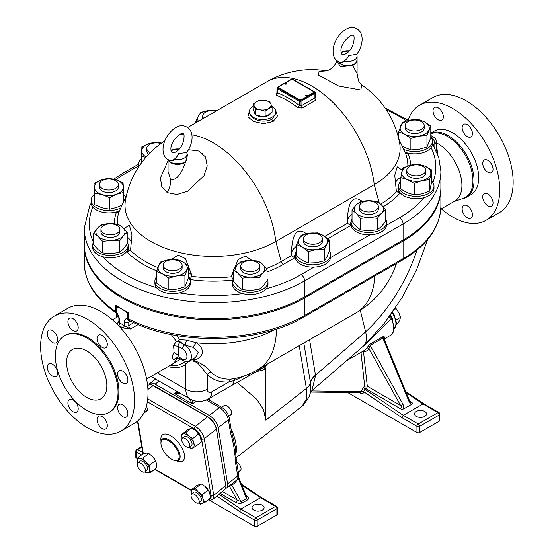 <?xml version="1.0" encoding="UTF-8"?>
<svg xmlns="http://www.w3.org/2000/svg" width="554" height="554" viewBox="0 0 554 554"><rect width="100%" height="100%" fill="white"/><g stroke="black" fill="none" stroke-linecap="round" stroke-linejoin="round"><path stroke-width="0.83" d="M119.11 379.199A7.278 4.203 60 0 1 119.11 370.792A7.278 4.203 60 0 1 126.388 374.996A7.278 4.203 60 0 1 126.388 383.396A7.278 4.203 60 0 1 119.11 379.199M117.6 407.737A7.278 4.203 60 0 1 119.11 404.406A7.278 4.203 60 0 1 126.388 408.61A7.278 4.203 60 0 1 126.388 417.017A7.278 4.203 60 0 1 120.779 415.064A7.278 4.203 60 0 1 117.6 407.737M98.522 416.296L98.522 416.296A7.278 4.203 60 0 1 105.8 420.493A7.278 4.203 60 0 1 105.8 428.9A7.278 4.203 60 0 1 98.522 424.696A7.278 4.203 60 0 1 98.522 416.296M73.052 399.849A7.278 4.203 60 0 1 77.809 406.262A7.278 4.203 60 0 1 76.687 412.093A7.278 4.203 60 0 1 69.416 407.889A7.278 4.203 60 0 1 69.416 399.489A7.278 4.203 60 0 1 73.052 399.849M56.106 368.036A7.278 4.203 60 0 1 56.106 376.436A7.278 4.203 60 0 1 48.828 372.24A7.278 4.203 60 0 1 48.828 363.833A7.278 4.203 60 0 1 56.106 368.036M57.616 339.491A7.278 4.203 60 0 1 56.106 342.822A7.278 4.203 60 0 1 48.828 338.626A7.278 4.203 60 0 1 48.828 330.219A7.278 4.203 60 0 1 54.437 332.171A7.278 4.203 60 0 1 57.616 339.491M76.687 330.939L76.687 330.939A7.278 4.203 60 0 1 69.416 326.735A7.278 4.203 60 0 1 69.416 318.335A7.278 4.203 60 0 1 76.687 322.539A7.278 4.203 60 0 1 76.687 330.939M102.165 347.386A7.278 4.203 60 0 1 97.407 340.973A7.278 4.203 60 0 1 98.522 335.142A7.278 4.203 60 0 1 105.8 339.346A7.278 4.203 60 0 1 105.8 347.746A7.278 4.203 60 0 1 102.165 347.386M54.382 316.071L67.81 308.322A66.445 38.364 60 0 1 134.255 346.686A66.445 38.364 60 0 1 134.255 423.408L120.827 431.157A66.445 38.364 60 0 1 87.608 427.868A66.445 38.364 60 0 1 44.202 369.317A66.445 38.364 60 0 1 54.382 316.071A66.445 38.364 60 0 1 120.827 354.435A66.445 38.364 60 0 1 120.827 431.157M64.562 335.772L65.462 335.253A44.299 25.574 60 0 1 109.754 360.827A44.299 25.574 60 0 1 109.754 411.982L108.861 412.495A44.299 25.574 -120 0 0 108.861 361.346A44.299 25.574 -120 0 0 64.562 335.772A44.299 25.574 -120 0 0 57.775 371.263A44.299 25.574 -120 0 0 86.715 410.299A44.299 25.574 -120 0 0 108.861 412.495M484.244 168.388A7.278 4.203 60 0 1 484.244 159.988A7.278 4.203 60 0 1 491.523 164.185A7.278 4.203 60 0 1 491.523 172.592A7.278 4.203 60 0 1 484.244 168.388M482.735 196.933A7.278 4.203 60 0 1 484.244 193.602A7.278 4.203 60 0 1 491.523 197.799A7.278 4.203 60 0 1 491.523 206.206A7.278 4.203 60 0 1 485.913 204.253A7.278 4.203 60 0 1 482.735 196.933M463.656 205.486L463.656 205.486A7.278 4.203 60 0 1 470.935 209.689A7.278 4.203 60 0 1 470.935 218.089A7.278 4.203 60 0 1 463.656 213.886A7.278 4.203 60 0 1 463.656 205.486M413.644 119.629A7.278 4.203 60 0 1 413.963 119.408A7.278 4.203 60 0 1 417.037 119.477M441.829 120.128L441.829 120.128A7.278 4.203 60 0 1 434.551 115.931A7.278 4.203 60 0 1 434.551 107.524A7.278 4.203 60 0 1 441.829 111.728A7.278 4.203 60 0 1 441.829 120.128M467.299 136.575A7.278 4.203 60 0 1 462.542 130.162A7.278 4.203 60 0 1 463.656 124.331A7.278 4.203 60 0 1 470.935 128.535A7.278 4.203 60 0 1 470.935 136.935A7.278 4.203 60 0 1 467.299 136.575M408.125 120.038A66.445 38.364 60 0 1 419.516 105.267A66.445 38.364 60 0 1 485.969 143.625A66.445 38.364 60 0 1 485.962 220.353A66.445 38.364 60 0 1 452.743 217.057A66.445 38.364 60 0 1 441.351 208.865M430.797 133.099L434.391 131.021A36.703 21.191 60 0 1 471.094 152.212A36.703 21.191 60 0 1 471.094 194.593L466.433 197.286A36.703 21.191 -120 0 0 474.037 180.479A36.703 21.191 -120 0 0 458.684 144.269A36.703 21.191 -120 0 0 430.797 133.168M461.87 198.844A36.703 21.191 -120 0 0 466.433 197.286M419.516 105.267L432.944 97.511A66.445 38.364 60 0 1 499.389 135.875A66.445 38.364 60 0 1 499.389 212.604L485.962 220.353M340.613 62.574L344.505 61.238L342.891 62.526L341.624 62.747C335.987 61.473 333.127 57.658 333.051 51.314C333.093 38.364 345.862 25.532 353.819 27.7C365.779 30.671 363.154 46.418 356.367 54.694M343.882 61.342L344.173 61.169C346.264 59.597 347.732 57.72 348.577 55.545L356.561 54.278A9.494 5.478 180 0 1 357.081 56.058A9.494 5.478 180 0 1 344.505 61.238M347.656 52.512L344.463 54.562L342.081 54.742L340.959 51.314C340.163 42.893 352.067 32.956 353.092 35.671C354.885 33.891 355.017 46.924 347.635 52.533M357.067 60.455A9.494 5.478 180 0 1 357.081 60.705A9.494 5.478 180 0 1 352.545 65.379L340.544 66.812L336.853 61.383L337.081 60.885M279.237 88.287L279.237 88.031A1.897 1.094 180 0 1 278.683 87.255A1.897 1.094 180 0 1 279.237 86.479L290.649 79.887A1.897 1.094 180 0 1 293.329 79.887L313.017 91.258A1.897 1.094 180 0 1 313.578 92.033A1.897 1.094 180 0 1 313.017 92.809L301.611 99.651A1.897 1.094 180 0 1 298.925 99.651L279.237 88.287A1.897 1.094 180 0 1 278.683 87.511A1.897 1.094 180 0 1 278.697 87.38M313.564 92.158A1.897 1.094 180 0 1 313.578 92.289A1.897 1.094 180 0 1 313.017 93.065M301.611 99.651L313.017 92.809M301.611 99.395A1.897 1.094 180 0 1 298.925 99.395L298.925 99.651M286.626 83.827A0.824 0.478 0 0 0 285.255 83.619A0.824 0.478 0 0 0 285.047 83.827M285.255 83.363A0.824 0.478 180 0 1 286.148 83.259A0.824 0.478 180 0 1 286.66 83.702A0.824 0.478 180 0 1 285.836 84.173A0.824 0.478 180 0 1 285.012 83.702A0.824 0.478 180 0 1 285.255 83.363M307.214 95.71A0.824 0.478 0 0 0 305.836 95.51A0.824 0.478 0 0 0 305.628 95.71M305.836 95.246A0.824 0.478 180 0 1 306.736 95.143A0.824 0.478 180 0 1 307.241 95.586A0.824 0.478 180 0 1 306.417 96.057A0.824 0.478 180 0 1 305.6 95.586A0.824 0.478 180 0 1 305.836 95.246M279.237 88.031L298.925 99.395M305.974 95.987L306.777 95.634L306.861 95.987M285.393 84.104L286.196 83.751L286.279 84.104M269.542 101.735L270.823 103.868A8.545 4.931 0 0 0 264.777 100.378L269.542 101.735M256.53 101.652L260.013 100.267L264.777 100.378A8.545 4.931 0 0 0 256.53 101.652A8.545 4.931 0 0 0 254.314 106.416L253.039 104.29L256.53 101.652M272.097 107.241L268.607 108.632A8.545 4.931 0 0 0 270.823 103.868L272.097 107.241L272.097 112.192L268.607 114.83L265.124 116.222L260.359 116.105L255.595 114.747L253.039 109.249L253.039 104.29M260.359 109.907L255.595 109.796L254.314 106.416A8.545 4.931 0 0 0 260.359 109.907A8.545 4.931 0 0 0 268.607 108.632L265.124 111.264L260.359 109.907M255.595 109.796L255.595 114.747M265.124 111.264L265.124 116.222M270.684 113.404A8.545 4.931 180 0 1 263.919 116.728A8.545 4.931 180 0 1 255.692 114.789M255.498 114.63A8.545 4.931 180 0 1 254.03 111.963M271.792 106.34A13.289 7.673 180 0 1 275.857 111.86A13.289 7.673 180 0 1 267.651 118.951A13.289 7.673 180 0 1 253.171 117.282A13.289 7.673 180 0 1 249.279 111.86A13.289 7.673 180 0 1 253.039 106.513M91.168 203.166L89.686 205.922L84.25 228.116L84.25 244.134A129.096 74.534 0 0 0 163.942 312.989A129.096 74.534 0 0 0 304.631 296.833L403.077 240A129.096 74.534 0 0 0 440.887 187.3L440.887 171.283A129.096 74.534 0 0 1 403.077 223.982A5.062 2.922 -120 0 0 399.496 217.784L386.526 225.27A17.721 10.228 0 0 1 378.77 233.102A17.721 10.228 0 0 1 369.954 234.841A17.721 10.228 180 0 1 351.125 224.626L351.125 222.306A17.721 10.228 180 0 1 352.032 219.065M187.003 153.728L187.751 154.351L185.645 161.74C181.698 173.776 176.768 179.856 170.84 179.967L168.056 171.595L168.056 159.746M168.056 160.729L160.39 177.993L161.782 186.497L167.225 192.626L176.955 194.496L187.584 191.241L203.99 175.694L207.224 165.971L205.548 157.011L198.72 151.007L188.436 149.705M357.081 60.705L357.081 73.419L352.545 65.379M128.126 244.695A18.351 10.595 180 0 1 127.039 252.001L130.342 250.207L130.654 249.141L131.942 234.972M130.176 250.484L130.342 250.207A96.05 55.455 180 0 0 157.842 267.561M189.683 279.493L191.802 276.342L191.816 275.2A21.516 12.423 0 0 0 188.692 272.554M233.532 279.95L231.53 276.758A96.05 55.455 180 0 1 191.802 276.342M233.463 273.96A21.516 12.423 0 0 0 231.53 275.608L231.53 276.758M294.631 257.894L291.598 255.546L281.266 261.516A3.165 1.828 -120 0 0 283.364 264.403L294.631 257.894A18.351 10.595 180 0 1 295.206 254.12M291.598 255.546L291.39 254.334M327.85 238.719L350.571 225.603L347.531 223.255L324.755 236.406M347.531 223.255L347.323 222.043M383.188 206.753A99.014 57.166 0 0 0 399.891 193.235L396.595 191.511A96.05 55.455 180 0 1 380.66 204.121M396.803 191.85L396.269 190.451L394.76 175.313L397.211 166.837L402.218 170.161M410.743 165.134A99.014 57.166 0 0 0 407.938 153.486L406.276 153.749L405.396 153.029A96.05 55.455 180 0 1 407.841 165.965M398.721 138.784L405.396 153.029M119.214 211.42A18.351 10.595 180 0 1 116.409 212.327L118.147 212.542L119.027 211.808L126.409 195.617M231.53 275.608L238.165 259.501L245.387 256.114L251.897 260.373M171.574 259.39L178.118 255.062L185.382 258.573L191.816 275.2M291.39 254.424L291.39 254.099C291.972 233.573 296.979 226.801 306.417 233.767M164.808 140.848A89.229 89.229 0 0 0 125.467 200.271A88.328 50.996 0 0 0 175.459 251.488A88.328 50.996 0 0 0 275.809 241.482L374.248 184.641A88.328 50.996 0 0 0 399.669 143.431A89.229 89.229 0 0 0 361.443 84.748M123.902 228.567L129.401 225.27L131.942 234.806M347.323 222.133L347.323 221.801C347.884 201.504 352.801 194.648 362.087 201.247M185.645 161.74A9.494 5.478 180 0 1 175.777 164.261A9.494 5.478 180 0 1 168.201 159.829M326.071 70.898L319.042 71.494L318.557 75.178L338.632 86.008L360.917 90.004L361.506 84.804M315.108 97.137L314.921 97.94L301.051 105.946L299.257 105.454A91.126 52.609 -120 0 0 277.332 92.795L277.332 92.255M275.857 111.86L275.857 113.411L271.966 119.359C265.698 121.984 259.438 121.638 253.171 118.321L249.279 113.286M249.3 111.458L247.901 116.79L253.566 121.527L263.559 123.674L273.08 121.534L277.485 115.931L275.359 109.782M276.958 92.76L276.266 93.155L276.217 95.226A89.229 51.515 60 0 1 297.692 107.621L302.117 108.078L315.988 100.073L316.036 97.033A1.897 0.893 -52.2 0 1 315.295 97.22M276.217 95.226A1.897 1.267 110.7 0 0 277.332 92.795L277.332 88.605A0.63 0.367 -60 0 1 277.783 87.837A0.63 0.367 180 0 1 277.783 87.317A0.63 0.367 -120 0 0 277.464 87.283L276.965 88.093A1.267 0.734 0 0 0 277.332 88.605L299.257 101.264A1.267 0.734 0 0 0 301.051 101.264L314.921 93.259A1.267 0.734 0 0 0 315.295 92.74L315.295 97.269M297.692 107.621A1.897 0.893 127.8 0 0 299.257 105.454L299.257 101.264A0.63 0.367 120 0 1 299.707 100.496L277.783 87.837M138.992 166.387A17.721 10.228 180 0 1 138.576 164.178A17.721 10.228 180 0 1 141.602 158.458M138.597 166.996A17.721 10.228 180 0 1 138.576 166.498L138.576 164.178M430.797 137.025A17.721 10.228 180 0 1 432.425 141.312A17.721 10.228 180 0 1 422.404 150.529A17.721 10.228 180 0 1 403.679 149.317M432.425 141.312L432.425 143.638A17.721 10.228 0 0 1 431.081 147.544A17.721 10.228 180 0 1 405.002 152.198M120.786 207.909A17.721 10.228 180 0 1 102.365 209.862A17.721 10.228 180 0 1 91.14 200.347A17.721 10.228 180 0 1 93.958 194.814M123.764 194.814A17.721 10.228 180 0 1 125.689 197.141M119.47 210.866A17.721 10.228 180 0 1 102.365 212.189A17.721 10.228 180 0 1 92.837 207.037A17.721 10.228 0 0 1 91.14 202.667L91.14 200.347M92.712 245.166L92.712 247.493A17.721 10.228 0 0 0 92.747 248.123A17.721 10.228 0 0 0 103.113 256.807A17.721 10.228 180 0 0 128.147 247.493L128.147 245.166A17.721 10.228 180 0 1 110.98 255.394A17.721 10.228 180 0 1 92.747 245.796A17.721 10.228 180 0 1 92.712 245.166A17.721 10.228 180 0 1 93.64 241.89M127.212 241.89A17.721 10.228 180 0 1 128.147 245.166M295.192 254.598L295.192 256.924A17.721 10.228 180 0 0 314.021 267.132A17.721 10.228 0 0 0 314.901 267.083A17.721 10.228 0 0 0 330.593 257.562A17.721 10.228 180 0 0 330.627 256.924L330.627 254.598A17.721 10.228 180 0 1 314.901 264.764A17.721 10.228 180 0 1 295.192 254.598A17.721 10.228 180 0 1 296.605 250.595M329.214 250.595A17.721 10.228 180 0 1 330.627 254.598M385.646 219.065A17.721 10.228 180 0 1 386.56 222.306A17.721 10.228 180 0 1 378.77 230.776A17.721 10.228 180 0 1 360.536 231.337A17.721 10.228 180 0 1 351.125 222.306M386.56 222.306L386.56 224.626A17.721 10.228 180 0 1 386.526 225.27M188.692 276.758A17.721 10.228 180 0 1 190.347 281.079A17.721 10.228 180 0 1 172.626 291.307A17.721 10.228 180 0 1 154.905 281.079A17.721 10.228 180 0 1 155.016 279.936A17.721 10.228 180 0 1 156.56 276.758M190.347 281.079L190.347 283.399A17.721 10.228 180 0 1 179.392 292.858A17.721 10.228 -0 0 1 156.491 287.623A17.721 10.228 180 0 1 154.905 283.399L154.905 281.079M398.555 186.137L398.555 188.457A17.721 10.228 180 0 0 423.99 197.667A17.721 10.228 0 0 0 428.658 195.777A17.721 10.228 0 0 0 433.99 188.457L433.99 186.137A17.721 10.228 180 0 1 428.658 193.45A17.721 10.228 180 0 1 409.399 195.562A17.721 10.228 180 0 1 398.555 186.137A17.721 10.228 180 0 1 400.805 181.144M431.739 181.144A17.721 10.228 180 0 1 433.99 186.137M267.063 278.724A17.721 10.228 180 0 1 267.984 281.979L267.984 284.306A17.721 10.228 180 0 1 266.211 288.759A17.721 10.228 0 0 1 242.7 293.558A17.721 10.228 180 0 1 232.542 284.306L232.542 281.979A17.721 10.228 180 0 1 233.463 278.724M267.984 281.979A17.721 10.228 180 0 1 250.263 292.207A17.721 10.228 180 0 1 232.542 281.979M168.866 278.163L168.866 289.68L162.717 287.228L156.56 283.066L156.56 271.557L160.321 262.097L168.354 259.819L176.387 259.251L182.536 261.696L188.692 265.858L184.932 275.31L176.899 275.878L168.866 278.163L162.717 274.001L156.56 271.557M168.866 289.68L176.899 289.112L184.932 286.827L184.932 275.31M184.932 286.827L188.692 277.367L188.692 265.858M176.899 275.878A14.556 8.4 -0 0 0 186.816 269.729A14.556 8.4 -0 0 0 182.536 261.696A14.556 8.4 -0 0 0 168.354 259.819A14.556 8.4 -0 0 0 158.437 265.968A14.556 8.4 -0 0 0 162.717 274.001A14.556 8.4 -0 0 0 176.899 275.878M182.121 265.262L182.121 267.852A9.494 5.478 180 0 1 172.626 273.33A9.494 5.478 180 0 1 163.132 267.852L163.132 265.262A9.494 5.478 0 0 0 172.626 270.747A9.494 5.478 0 0 0 182.121 265.262A9.494 5.478 0 0 0 179.337 261.391A9.494 5.478 0 0 0 168.991 260.2A9.494 5.478 0 0 0 163.132 265.262M352.032 209.987L352.032 221.496L356.277 226.544L360.516 229.875L368.916 230.706L377.322 229.82L377.322 218.311L368.916 217.48L360.516 218.359L356.277 213.318L352.032 209.987L356.201 204.911L360.363 201.552L368.763 200.673L377.17 201.504L381.408 204.835L385.646 209.883L381.484 213.242L377.322 218.311M360.516 229.875L360.516 218.359M377.322 229.82L381.484 226.468L385.646 221.392L385.646 209.883M381.408 204.835A14.556 8.4 0 0 0 368.763 200.673A14.556 8.4 0 0 0 356.201 204.911A14.556 8.4 0 0 0 356.277 213.318A14.556 8.4 0 0 0 368.916 217.48A14.556 8.4 0 0 0 381.484 213.242A14.556 8.4 0 0 0 381.408 204.835M378.334 206.49L378.334 209.073A9.494 5.478 180 0 1 368.839 214.557A9.494 5.478 180 0 1 359.352 209.073L359.352 206.49A9.494 5.478 0 0 0 368.839 211.974A9.494 5.478 0 0 0 378.334 206.49A9.494 5.478 0 0 0 375.557 202.619A9.494 5.478 0 0 0 365.211 201.427A9.494 5.478 0 0 0 359.352 206.49M402.038 145.792L404.745 147.44L410.874 149.905L418.921 149.358L426.961 147.094L426.961 135.585L418.921 136.132L410.874 138.389L404.745 134.213L398.617 131.748L402.453 122.302L410.493 120.038L418.54 119.498L424.669 121.956L430.797 126.132L426.961 135.585M410.874 149.905L410.874 138.389M426.961 147.094L430.797 137.648L430.797 126.132M398.617 138.334L398.617 131.748M424.669 121.956A14.556 8.4 0 0 0 410.493 120.038A14.556 8.4 0 0 0 400.535 126.167A14.556 8.4 0 0 0 404.745 134.213A14.556 8.4 0 0 0 418.921 136.132A14.556 8.4 0 0 0 428.879 130.003A14.556 8.4 0 0 0 424.669 121.956M424.198 125.502L424.198 128.085A9.494 5.478 180 0 1 411.262 133.189A9.494 5.478 180 0 1 405.216 128.085L405.216 125.502A9.494 5.478 0 0 0 411.262 130.606A9.494 5.478 0 0 0 424.198 125.502A9.494 5.478 0 0 0 414.711 120.024A9.494 5.478 0 0 0 405.216 125.502M197.099 122.06L195.804 121.575L195.804 122.815M195.804 121.575L198.367 116.098L200.922 112.33L209.135 110.447L217.459 110.308M216.815 110.682A14.556 8.4 0 0 0 209.135 110.447A14.556 8.4 0 0 0 198.367 116.098A14.556 8.4 0 0 0 198.415 121.305M202.736 118.805A9.494 5.478 180 0 1 202.736 118.653L202.736 116.07A9.494 5.478 0 0 0 203.574 118.327M308.28 251.551L308.28 263.067L302.442 260.435L296.605 256.087L296.605 244.577L298.918 239.051L301.231 235.249L309.388 233.213L317.539 232.902L323.377 235.533L329.214 239.875L326.902 243.684L324.582 249.203L316.431 249.522L308.28 251.551L302.442 247.209L296.605 244.577M308.28 263.067L316.431 262.748L324.582 260.719L324.582 249.203M324.582 260.719L326.902 256.911L329.214 251.391L329.214 239.875M316.431 249.522A14.556 8.4 0 0 0 326.902 243.684A14.556 8.4 0 0 0 323.377 235.533A14.556 8.4 0 0 0 309.388 233.213A14.556 8.4 0 0 0 298.918 239.051A14.556 8.4 0 0 0 302.442 247.209A14.556 8.4 0 0 0 316.431 249.522M322.4 238.788L322.4 241.371A9.494 5.478 180 0 1 312.906 246.849A9.494 5.478 180 0 1 303.419 241.371L303.419 238.788A9.494 5.478 0 0 0 312.906 244.266A9.494 5.478 0 0 0 322.4 238.788A9.494 5.478 0 0 0 319.623 234.91A9.494 5.478 0 0 0 309.277 233.719A9.494 5.478 0 0 0 303.419 238.788M127.212 232.327L123.369 235.782A14.556 8.4 0 0 0 122.663 227.389A14.556 8.4 0 0 0 109.72 223.546L118.113 224.169L122.663 227.389L127.212 232.327L127.212 243.836L123.369 249.009L119.525 252.465L119.525 240.955L111.132 240.332L102.739 241.426L98.19 236.489L93.64 233.269L97.483 228.096L101.327 224.64L109.72 223.546A14.556 8.4 0 0 0 97.483 228.096A14.556 8.4 0 0 0 98.19 236.489A14.556 8.4 0 0 0 111.132 240.332A14.556 8.4 0 0 0 123.369 235.782L119.525 240.955M93.64 233.269L93.64 244.778L98.19 249.716L102.739 252.936L111.132 253.559L119.525 252.465M102.739 241.426L102.739 252.936M119.92 229.356L119.92 231.939A9.494 5.478 180 0 1 110.426 237.417A9.494 5.478 180 0 1 100.939 231.939L100.939 229.356A9.494 5.478 0 0 0 110.426 234.834A9.494 5.478 0 0 0 119.92 229.356A9.494 5.478 0 0 0 117.143 225.478A9.494 5.478 0 0 0 106.797 224.294A9.494 5.478 0 0 0 100.939 229.356M258.24 261.072L262.651 264.341L267.063 269.327L263.074 272.741L259.085 277.873L250.685 277.152L242.285 278.15L237.874 273.164L233.463 269.888L237.451 264.764L241.44 261.349L249.84 260.352L258.24 261.072M233.463 269.888L233.463 281.404L237.874 286.39L242.285 289.666L250.685 290.379L259.085 289.382L263.074 285.968L267.063 280.843L267.063 269.327M259.085 289.382L259.085 277.873M242.285 289.666L242.285 278.15M237.451 264.764A14.556 8.4 0 0 0 237.874 273.164A14.556 8.4 0 0 0 250.685 277.152A14.556 8.4 0 0 0 263.074 272.741A14.556 8.4 0 0 0 262.651 264.341A14.556 8.4 0 0 0 249.84 260.352A14.556 8.4 0 0 0 237.451 264.764M259.757 266.169L259.757 268.752A9.494 5.478 180 0 1 250.263 274.23A9.494 5.478 180 0 1 240.768 268.752L240.768 266.169A9.494 5.478 0 0 0 250.263 271.647A9.494 5.478 0 0 0 259.757 266.169A9.494 5.478 0 0 0 256.973 262.291A9.494 5.478 0 0 0 246.627 261.107A9.494 5.478 0 0 0 240.768 266.169M400.805 177.564L400.805 189.073L407.522 192.847L414.233 194.911L414.233 183.395L407.522 179.621L400.805 177.564L402.848 167.931L410.576 165.175L418.312 164.136L425.029 166.193L431.739 169.967L429.703 179.6L421.968 180.639L414.233 183.395M414.233 194.911L421.968 193.865L429.703 191.109L429.703 179.6M429.703 191.109L431.739 181.483L431.739 169.967M430.721 173.928A14.556 8.4 0 0 0 425.029 166.193A14.556 8.4 0 0 0 410.576 165.175A14.556 8.4 0 0 0 401.823 171.885A14.556 8.4 0 0 0 407.522 179.621A14.556 8.4 0 0 0 421.968 180.639A14.556 8.4 0 0 0 430.721 173.928M425.763 170.327L425.763 172.91A9.494 5.478 180 0 1 416.276 178.388A9.494 5.478 180 0 1 406.781 172.91L406.781 170.327A9.494 5.478 0 0 0 416.276 175.805A9.494 5.478 0 0 0 425.763 170.327A9.494 5.478 0 0 0 422.986 166.449A9.494 5.478 0 0 0 412.64 165.258A9.494 5.478 0 0 0 406.781 170.327M123.764 192.46L116.679 194.205L109.588 197.667L102.137 194.572L94.686 193.187L93.958 183.492L101.05 180.029L108.134 178.277L115.585 179.662L123.036 182.765L123.764 192.46L123.764 201.303M93.958 183.492L93.958 195.001L94.686 204.696L102.137 207.798L109.588 209.183L116.679 207.431L122.136 204.904M94.686 193.187L94.686 204.696M109.588 197.667L109.588 209.183M116.679 194.205A14.556 8.4 0 0 0 123.403 186.753A14.556 8.4 0 0 0 115.585 179.662A14.556 8.4 0 0 0 101.05 180.029A14.556 8.4 0 0 0 94.318 187.481A14.556 8.4 0 0 0 102.137 194.572A14.556 8.4 0 0 0 116.679 194.205M118.355 184.53L118.355 187.113A9.494 5.478 180 0 1 108.861 192.598A9.494 5.478 180 0 1 99.367 187.113L99.367 184.53A9.494 5.478 0 0 0 108.861 190.015A9.494 5.478 0 0 0 118.355 184.53A9.494 5.478 0 0 0 115.571 180.659A9.494 5.478 0 0 0 105.232 179.468A9.494 5.478 0 0 0 99.367 184.53M145.903 157.294L141.602 156.519L141.879 146.817L149.227 143.604L156.567 142.101L161.553 143.057M141.602 156.519L141.602 162.661M161.498 143.098A14.556 8.4 0 0 0 149.227 143.604A14.556 8.4 0 0 0 141.741 150.813A14.556 8.4 0 0 0 146.173 156.99M148.687 154.227A9.494 5.478 180 0 1 146.803 150.951L146.803 148.368A9.494 5.478 0 0 0 150.273 152.599M216.129 111.077A9.494 5.478 0 0 0 202.736 116.07M160.861 143.562A9.494 5.478 0 0 0 146.803 148.368M177.619 150.681L174.427 152.731L172.045 152.911L170.923 149.49C170.126 141.062 182.031 131.132 183.055 133.839C184.849 132.067 184.981 145.1 177.592 150.702M173.845 159.51L174.136 159.344C176.227 157.765 177.696 155.889 178.54 153.714L186.525 152.447A9.494 5.478 180 0 1 187.044 154.227A9.494 5.478 180 0 1 174.462 159.413L172.855 160.702L171.588 160.923M170.577 160.743L174.462 159.413M86.715 350.883A28.476 16.44 -120 0 0 72.477 349.47A28.476 16.44 -120 0 0 72.477 382.35A28.476 16.44 -120 0 0 100.953 398.797A28.476 16.44 -120 0 0 105.315 375.979A28.476 16.44 -120 0 0 86.715 350.883M416.276 416.373A6.011 3.469 180 0 1 414.51 413.921A6.011 3.469 180 0 1 420.528 410.452A6.011 3.469 180 0 1 426.538 413.921A6.011 3.469 180 0 1 422.827 417.127A6.011 3.469 180 0 1 416.276 416.373M253.843 510.151A6.011 3.469 180 0 1 252.084 507.699A6.011 3.469 180 0 1 258.095 504.23A6.011 3.469 180 0 1 264.106 507.699A6.011 3.469 180 0 1 260.394 510.906A6.011 3.469 180 0 1 253.843 510.151M347.607 392.488L416.947 432.522A1.897 1.094 0 0 0 419.627 432.522L439.315 421.151A1.897 1.094 0 0 0 439.876 420.382L439.876 414.177A1.897 1.897 0 0 0 438.927 412.536A1.897 1.094 120 0 0 437.979 412.626A1.897 1.094 60 0 1 439.315 414.953A1.897 1.094 0 0 0 439.876 414.177M135.827 451.122A1.897 1.094 0 0 0 136.381 451.898A1.897 1.094 -60 0 1 137.724 449.571A1.897 1.094 -120 0 0 136.776 449.481A1.897 1.897 0 0 0 135.827 451.122L135.827 457.32A1.897 1.094 0 0 0 136.381 458.096L137.385 458.677M209.447 500.283L254.515 526.3A1.897 1.094 0 0 0 257.201 526.3L276.889 514.936A1.897 1.094 0 0 0 277.443 514.16L277.443 507.956A1.897 1.897 0 0 0 276.494 506.314A1.897 1.094 120 0 0 275.546 506.404A1.897 1.094 60 0 1 276.889 508.731A1.897 1.094 0 0 0 277.443 507.956M359.615 392.62L361.014 393.43C362.558 394.143 363.452 393.569 363.687 391.713L401.899 417.633L416.947 426.324A1.897 1.094 0 0 0 419.627 426.324A1.897 1.094 -120 0 0 418.284 423.997A1.897 1.094 120 0 0 416.947 426.324L416.947 432.522M219.01 494.293L240.865 509.119L260.553 497.755L275.546 506.404L255.858 517.775L240.865 509.119L239.466 511.411L254.515 520.102A1.897 1.094 0 0 0 257.201 520.102A1.897 1.094 -120 0 0 255.858 517.775A1.897 1.094 120 0 0 254.515 520.102L254.515 526.3M236.551 461.759A5.692 2.666 52 0 1 240.824 467.334A5.692 2.666 52 0 1 240.484 470.263L238.268 471.994M198.962 500.027A5.692 2.666 -128 0 0 195.507 495.054A5.692 2.666 -128 0 0 191.608 493.974A5.692 2.666 -128 0 0 193.014 500.11A5.692 2.666 -128 0 0 198.623 502.956A5.692 2.666 -128 0 0 198.962 500.027M198.623 502.956L200.825 501.231A5.692 2.666 -128 0 0 201.164 498.309A5.692 2.666 -128 0 0 197.716 493.337A5.692 2.666 -128 0 0 193.81 492.257L191.608 493.974M221.773 407.349L224.135 405.507A5.692 2.666 52 0 1 229.737 408.353A5.692 2.666 52 0 1 231.143 414.489L228.802 416.317M189.281 447.182L191.483 445.458A5.692 2.666 -128 0 0 190.077 439.329A5.692 2.666 -128 0 0 184.475 436.483L182.266 438.2A5.692 2.666 -128 0 0 181.684 439.675A5.692 2.666 -128 0 0 184.676 445.464A5.692 2.666 -128 0 0 189.281 447.182A5.692 2.666 -128 0 0 187.875 441.046A5.692 2.666 -128 0 0 182.266 438.2M145.169 468.975A5.692 2.666 -128 0 0 141.72 464.003A5.692 2.666 -128 0 0 137.821 462.922A5.692 2.666 -128 0 0 139.22 469.051A5.692 2.666 -128 0 0 144.829 471.897A5.692 2.666 -128 0 0 145.169 468.975M144.829 471.897L147.032 470.18A5.692 2.666 -128 0 0 147.371 467.257A5.692 2.666 -128 0 0 143.922 462.278A5.692 2.666 -128 0 0 140.023 461.198L137.821 462.922M189.115 447.286A8.545 4.003 -128 0 0 192.882 447.923A8.545 4.003 -128 0 0 193.616 442.93A8.545 4.003 -128 0 0 188.713 435.977A8.545 4.003 -128 0 0 183.076 434.017A8.545 4.003 -128 0 0 182.127 438.332M195.534 446.496L201.434 441.891L199.959 436.019L195.68 430.541A8.545 4.003 52 0 1 195.749 430.603L191.629 427.986L187.377 430.008L181.483 434.613L185.735 432.591L188.713 435.977L192.757 438.533L193.616 442.93L195.534 446.496L191.282 448.518L189.087 447.307M195.749 430.603L195.749 430.603A8.545 4.003 52 0 1 199.918 435.943A8.545 4.003 52 0 1 199.939 435.977M182.121 438.339L181.483 434.613M191.629 427.986L185.735 432.591M198.657 433.927L192.757 438.533M198.457 503.06A8.545 4.003 -128 0 0 202.085 503.752A8.545 4.003 -128 0 0 203.041 498.946A8.545 4.003 -128 0 0 198.27 491.938A8.545 4.003 -128 0 0 192.55 489.736A8.545 4.003 -128 0 0 191.469 494.106M204.841 502.471L210.742 497.859L209.308 491.82L205.091 486.377A8.545 4.003 52 0 1 205.229 486.502L201.206 483.843L196.753 485.581L190.853 490.186L195.306 488.448L198.27 491.938L202.3 494.59L203.041 498.946L204.841 502.471L200.396 504.209L198.415 503.08M205.229 486.502A8.545 4.003 52 0 1 209.26 491.717A8.545 4.003 52 0 1 209.287 491.772M191.594 494.542L190.853 490.186M208.193 489.985L202.3 494.59M201.206 483.843L195.306 488.448M143.472 413.644L147.696 410.057L146.443 405.549M147.696 410.057L143.728 413.152M144.67 472.008A8.545 4.003 -128 0 0 147.419 472.86A8.545 4.003 -128 0 0 149.58 469.231A8.545 4.003 -128 0 0 145.688 462.064A8.545 4.003 -128 0 0 139.643 458.518A8.545 4.003 -128 0 0 137.475 462.147A8.545 4.003 -128 0 0 137.676 463.054M151.27 455.291A8.545 4.003 52 0 1 151.304 455.319A8.545 4.003 52 0 1 152.655 456.628L148.811 453.47L146.602 453.082L143.334 453.525L137.434 458.137L139.643 458.518L142.911 458.075L145.688 462.064L149.532 465.215L149.58 469.231L150.688 472.417L147.419 472.86L144.58 472.05M150.688 472.417L156.581 467.805L156.54 463.795L155.432 460.609L152.655 456.628A8.545 4.003 52 0 1 155.473 460.658L155.646 461.018L155.432 460.609L149.532 465.215M137.669 463.061L137.434 458.137M148.811 453.47L142.911 458.075M225.921 486.454L216.379 428.554C215.194 423.796 212.397 419.953 207.985 417.003L153.756 385.688L151.131 384.642L207.459 416.871C212.161 420.008 215.139 424.101 216.392 429.149L225.921 486.454L224.876 489.438L212.784 499.431M147.717 398.901L195.333 426.393C200.036 429.523 203.006 433.616 204.26 438.671L216.392 429.149L216.379 428.547L216.392 429.163M174.129 460.367L174.773 460.554A13.358 6.253 -128 0 0 178.686 460.173A13.358 6.253 -128 0 0 178.443 450.547A13.358 6.253 -128 0 0 168.873 439.821A13.358 6.253 -128 0 0 162.246 439.121A13.358 6.253 -128 0 0 160.93 442.826L160.951 443.498A12.714 5.955 52 0 1 168.513 440.638A12.714 5.955 52 0 1 178.741 453.754A12.714 5.955 52 0 1 174.129 460.367A12.714 5.955 52 0 1 160.951 443.498M147.565 385.231L151.131 384.642M208.706 499.459C210.61 499.403 211.399 498.129 211.067 495.636L201.573 438.948A1.897 1.267 170.5 0 0 204.26 438.671L213.754 495.366L212.826 499.403L210.679 500.29L208.062 499.957M186.366 404.524A45.878 21.488 -128 0 0 178.894 400.203M149.137 384.462A10.755 5.041 52 0 1 149.829 383.597A10.755 5.041 52 0 1 155.134 384.192L209.273 415.452A10.755 5.041 52 0 1 218.207 427.73L227.604 483.871A10.755 5.041 52 0 1 226.621 487.956A10.755 5.041 52 0 1 225.61 488.427M238.566 477.167L246.731 496.966L246.551 498.593L241.101 501.737A1.897 1.094 -120 0 0 242.126 503.053L247.576 499.902A1.897 1.094 60 0 1 246.551 498.593L238.172 478.268M440.88 187.841A129.096 74.534 180 0 1 440.887 188.381A129.096 74.534 180 0 1 403.077 241.087L304.631 297.92A129.096 74.534 180 0 1 163.942 314.076A129.096 74.534 180 0 1 84.25 245.221A129.096 74.534 180 0 1 84.256 244.674M116.61 305.801A1.897 0.658 156 0 0 116.195 306.272L115.744 305.233A129.096 74.534 0 0 0 116.61 305.801A129.096 74.534 0 0 0 116.887 305.981A129.096 74.534 0 0 0 122.06 309.153A129.096 74.534 0 0 0 127.552 312.137A129.096 74.534 0 0 0 127.863 312.297A129.096 74.534 0 0 0 128.847 312.795L128.168 313.183A1.897 1.136 -103.5 0 1 127.863 312.297M264.341 366.907L265.131 367.295L266.737 364.442M360.301 310.288L365.612 331.825A40.92 17.209 49.1 0 1 363.687 345.848A40.92 17.209 49.1 0 1 363.452 346.07L311.854 390.715L315.558 375.508L309.575 339.713M303.821 343.03L310.406 382.315A18.981 12.7 170.5 0 1 315.51 375.176L365.612 331.825A121.361 70.4 -63.4 0 0 417.01 250.055M310.406 382.315L310.531 392.329M263.399 367.524A5.062 1.835 -115 0 1 265.685 369.262L265.131 367.295M265.823 369.186L265.823 420.154L263.482 409.538L256.869 399.462L237.181 382.44M436.323 142.787A34.175 19.729 -120 0 1 459.792 172.751A34.175 19.729 -120 0 1 454.841 201.054L442.071 208.429L440.818 208.408M437.75 154.337L436.815 147.606A34.175 19.729 -120 0 0 436.323 147.267M171.311 334.547L176.366 341.423L173.457 345.668A34.175 19.729 60 0 1 173.963 352.413C171.581 357.164 171.678 359.504 174.247 359.449L177.792 357.808L173.603 363.424L146.609 379.012M118.168 325.246L118.598 325.482A34.175 19.729 60 0 1 122.843 327.926L130.446 328.993L124.304 325.676A36.072 20.823 -120 0 0 119.823 323.093L118.154 321.902L117.323 324.388M168.16 366.568A48.794 28.171 -120 0 0 185.825 364.345C188.713 360.024 192.84 359.754 198.207 363.542L207.307 374.559A5.062 4.086 134.6 0 1 211.019 372.094C207.515 367.274 201.22 363.119 192.134 359.629L191.262 359.608M192.134 359.629C203.193 360.391 206.164 348.895 196.441 342.822A89.229 51.515 0 0 0 274.881 329.54M193.076 347.351L198.166 352.323L195.59 357.372L189.454 360.91A9.494 5.478 -120 0 0 190.957 353.466A9.494 5.478 -120 0 0 184.96 345.087L193.076 347.351A5.062 1.136 -53.5 0 1 196.441 342.822L186.421 340.121A5.062 1.15 -78.1 0 1 184.96 345.087L178.589 340.828L179.621 339.678L186.428 340.121M177.509 357.503L177.065 357.787A5.062 4.384 -96 0 0 177.065 357.787A5.062 4.384 -96 0 0 174.247 359.449M176.712 358.431A5.062 2.922 60 0 1 177.142 357.78M173.963 352.413L178.243 355.273L179.42 357.392L179.261 358.203M185.334 361.478L183.921 362.427A46.169 26.654 60 0 1 170.417 365.266M157.35 372.807L185.825 389.247A21.516 12.423 120 0 0 190.285 399.095C196.462 402.287 202.577 402.183 208.636 398.783A15.187 8.767 -120 0 0 211.78 391.83A6.329 3.656 -60 0 1 207.307 389.247A15.187 8.767 0 0 1 185.825 389.247L185.825 364.345A5.062 4.127 53.5 0 0 183.914 362.427M170.944 364.961L180.472 359.068M173.457 345.668L178.063 346.271L182.474 348.812A6.329 3.656 60 0 1 186.947 356.568A6.329 3.656 60 0 1 182.474 359.151L179.42 357.392M256.017 371.782L265.685 369.262M207.307 389.247L207.307 374.559A75.143 43.385 120 0 0 228.954 381.914A5.062 3.843 85.5 0 1 231.503 379.054A71.113 41.058 -60 0 1 211.019 372.094M239.847 377.44L231.503 379.054M211.78 391.83L228.954 381.914L233.947 380.653L249.743 373.673M239.785 377.461A89.229 89.229 0 0 0 257.956 369.511L257.956 369.511A89.229 51.515 -120 0 0 276.439 329.041M257.956 369.511L356.402 312.678A89.229 51.515 -120 0 0 374.774 276.065M179.621 339.678L177.121 335.627M118.598 325.482A1.897 1.191 115.4 0 0 119.823 323.093A6.329 3.656 -120 0 0 119.823 322.947A3.165 1.828 180 0 1 118.895 321.659L118.84 322.137L119.172 321.812M122.843 327.926A1.897 0.997 124.2 0 0 124.304 325.676A6.329 3.656 -120 0 1 124.297 325.53A3.165 1.828 180 0 0 128.777 325.53L128.777 321.936A3.165 1.828 180 0 1 124.297 321.936L124.297 325.53M119.823 322.947L119.823 319.353A3.165 1.828 180 0 1 118.895 318.065C118.591 316.265 117.974 314.852 117.053 313.834A3.165 0.679 -38.9 0 1 117.053 313.834A3.165 0.679 -38.9 0 1 117.275 313.142L116.797 312.449A3.165 1.828 180 0 1 116.195 311.964L116.195 306.272L116.797 306.833A1.897 1.212 -65.8 0 1 116.887 305.981M127.552 312.137A1.897 0.969 125.2 0 0 127.323 312.906L128.168 313.183L128.168 318.875A3.165 1.828 180 0 1 127.323 318.529L126.845 318.668A3.165 2.493 85.2 0 0 128.93 320.517L128.168 318.875A3.165 1.828 0 0 1 128.847 319.132L128.847 312.795M246.44 496.259A1.897 0.997 124.2 0 0 246.911 496.079L246.156 495.567M228.719 486.315L229.543 486.412L231.918 485.242L241.101 501.737L237.126 500.027L222.403 491.481M220.083 493.406L235.775 502.506A1.897 0.9 120.1 0 0 237.126 500.027L229.543 486.412A1.897 1.42 93.2 0 0 229.224 485.92M231.62 484.051A1.897 1.039 -129.1 0 0 231.918 485.242L235.561 482.264A1.897 1.039 50.6 0 1 235.256 481.218M265.823 420.154L306.39 388.479L306.307 399.254L301.958 406.373M261.523 497.672L260.553 497.755L241.814 485.041M363.694 391.602L364.92 389.31A1.897 1.094 60 0 1 363.694 387.059L361.021 391.498A1.897 1.018 -176.7 0 1 363.694 391.602L363.687 391.713A1.897 1.156 2.9 0 0 361.049 391.609L360.619 392.557M423.955 403.894L422.986 403.977L403.298 415.341L364.92 389.31L365.945 388.721A1.897 1.094 60 0 1 364.719 386.463L363.694 387.059M383.936 338.584A16.454 9.501 -120 0 0 384.324 338.009L384.13 336.555L382.675 336.825A1.897 1.094 -120 0 0 382.849 338.072L409.032 401.567A1.897 0.346 -22.4 0 0 409.648 401.006L410.881 402.682L412.474 403.021L411.532 404.406L403.762 408.894L403.042 404.427A1.897 0.499 150.9 0 1 400.674 405.597C402.038 407.419 402.322 408.672 401.511 409.351L365.945 388.721A1.897 0.9 120.1 0 0 367.295 386.235A1.897 1.219 -6.3 0 0 364.719 386.463L360.979 352.386M311.59 390.951L361.049 391.609M362.475 351.52A1.897 1.219 173.7 0 1 363.507 351.742A1.897 1.454 89.4 0 0 363.078 351.174M403.762 408.894L401.511 409.351M401.899 417.633L403.298 415.341L418.284 423.997L437.979 412.626L422.986 403.977L406.165 392.564M382.675 336.825L369.996 344.145L366.547 348.272A1.897 1.551 28.3 0 1 368.971 348.667L400.674 405.597L367.295 386.235L363.507 351.742L365.938 351.319L367.863 350.128L368.971 348.667L370.169 345.391L382.849 338.072L384.012 338.847M384.324 338.009A1.897 1.475 31.1 0 0 383.936 338.356M383.929 338.376A1.897 1.475 31.1 0 0 383.894 338.425L409.648 401.006M364.29 345.287L391.443 318.744A13.919 5.914 25 0 1 389.254 316.84M366.547 348.272L364.65 350.267L346.472 360.765M369.996 344.145A1.897 1.094 -120 0 0 370.169 345.391L403.042 404.427M436.323 147.835A3.165 1.6 125.6 0 0 436.815 147.606M433.027 144.739L434.842 143.687A5.062 2.922 0 0 0 436.323 141.623L436.164 150.563M129.421 320.565A3.165 1.828 60 0 0 129.027 321.798L128.93 320.517A3.165 2.535 -79.2 0 1 129.366 320.551A3.165 2.535 -79.2 0 0 129.366 320.551L129.615 320.634C178.097 345.883 258.732 344.2 303.973 316.936A3.165 1.828 60 0 0 304.631 315.489A129.096 74.534 180 0 1 128.847 319.132L129.615 320.641M118.895 321.659L118.895 318.065A3.165 1.828 180 0 1 118.902 318.024M115.744 305.233L115.744 311.57A3.165 1.828 0 0 1 116.195 311.964L116.305 312.955C95.44 298.807 84.755 282.083 84.25 262.783A129.096 74.534 180 0 0 115.744 311.57L116.679 313.1M176.366 341.43L178.589 340.828M384.095 339.041L390.265 335.475A16.454 9.501 60 0 0 393.679 327.94A16.454 9.501 60 0 0 391.443 318.744L390.348 315.337M184.295 344.699L180.299 342.393A3.165 1.828 120 0 0 178.063 346.271A37.34 21.558 -120 0 1 178.243 355.273M208.636 398.783L230.907 385.923A15.187 8.767 -120 0 0 230.914 385.923A15.187 8.767 -120 0 0 233.947 380.653A5.062 3.864 -101.7 0 1 236.198 378.389M189.226 398.485L192.473 403.956L192.778 400.279M178.79 392.461L174.579 393.617L181.234 393.873M235.173 446.51L231.482 431.511M206.877 399.69A3.165 1.828 120 0 0 206.379 400.009L219.412 407.536A3.165 1.828 120 0 1 221.385 407.114L208.352 399.593A3.165 1.828 120 0 0 207.099 399.586M236.35 460.575A3.165 2.119 170.5 0 1 236.364 460.63A3.165 2.119 170.5 0 1 235.478 462.445L237.742 475.955L227.604 483.871M221.385 407.114C225.526 409.794 228.137 413.423 229.224 418L231.489 431.511A3.165 2.119 170.5 0 1 230.602 433.325C233.393 442.12 235.021 451.829 235.478 462.445M434.842 147.911L434.842 143.687A5.062 2.922 -120 0 0 431.261 137.489A5.062 2.922 -60 0 1 433.796 137.24L430.797 135.508M395.452 308.031L398.859 312.65L400.487 317.373L399.739 320.06L397.917 323.377L396.373 324.27M396.152 308.557L394.42 309.561M400.487 317.373L396.193 319.852M341.022 52.401A9.009 5.201 180 0 1 349.297 50.857M357.081 56.058L357.081 60.192A9.494 5.478 180 0 1 348.999 65.607A9.494 5.478 180 0 1 338.515 61.806M167.225 192.626A18.981 10.962 120 0 0 170.84 179.967M304.631 296.833L304.631 280.816L403.077 223.982L403.077 240M84.25 228.116A129.096 74.534 0 0 0 163.942 296.972A129.096 74.534 0 0 0 304.631 280.816A5.062 2.922 60 0 0 301.051 274.618A124.034 71.611 180 0 1 266.211 288.759M369.954 234.841L330.593 257.562M314.021 267.132L301.051 274.618M386.401 109.941A124.034 71.611 180 0 1 406.553 120.945M431.081 147.544A124.034 71.611 180 0 1 432.903 182.598M423.99 197.667A124.034 71.611 180 0 1 399.496 217.784M138.576 164.171L123.113 173.097A5.062 2.922 60 0 1 125.64 173.347L138.576 165.881M242.7 293.558A124.034 71.611 180 0 1 179.392 292.858M156.491 287.623A124.034 71.611 180 0 1 103.113 256.807M93.432 242.278A124.034 71.611 180 0 1 92.837 207.037M115.821 179.738A124.034 71.611 180 0 1 125.64 173.347M127.039 252.001A99.014 57.166 0 0 0 156.761 270.892M190.147 279.555A99.014 57.166 0 0 0 232.867 280.026M296.605 246.232A21.516 12.423 0 0 0 291.39 254.286M352.032 214.287A21.516 12.423 0 0 0 347.323 221.995M350.571 225.603A18.351 10.595 180 0 1 351.139 221.829M400.861 177.211A21.516 12.423 0 0 0 395.251 183.229M399.891 193.235A18.351 10.595 180 0 1 398.575 185.659M407.938 153.486A18.351 10.595 180 0 1 405.244 152.717M191.906 134.816A89.229 51.515 -120 0 1 275.809 241.482L281.266 261.516A96.05 55.455 180 0 1 266.432 268.517M267.063 272.007A99.014 57.166 0 0 0 283.364 264.403M116.409 212.327A99.014 57.166 0 0 0 114.332 223.691M117.344 224.045A96.05 55.455 180 0 1 119.027 211.808M131.513 242.444A21.516 12.423 0 0 0 127.212 237.14M326.341 70.85A89.229 89.229 0 0 0 267.173 81.604A89.229 51.515 -120 0 1 331.742 101.285A89.229 51.515 -120 0 1 374.248 184.641L379.227 202.923M277.332 87.574A1.267 0.734 0 0 0 276.965 88.093L276.938 93.12M290.649 79.887L291.653 79.305A0.63 0.367 -120 0 0 291.335 79.277L277.464 87.283M277.783 87.317L279.23 86.479M291.653 79.305A0.63 0.367 180 0 1 292.547 79.305A0.63 0.367 -60 0 1 292.865 79.277L291.335 79.277M292.547 79.305L314.471 91.964A0.63 0.367 -60 0 1 314.79 91.936L292.865 79.277M314.471 91.964A0.63 0.367 180 0 1 314.471 92.483A0.63 0.367 60 0 1 314.921 93.259L314.921 97.94A1.897 1.094 -120 0 0 315.988 100.073M314.471 92.483L300.6 100.496A0.63 0.367 60 0 1 301.051 101.264L301.051 105.946A1.897 1.094 60 0 0 302.117 108.078M300.6 100.496A0.63 0.367 180 0 1 299.707 100.496M273.08 121.534A1.897 1.094 60 0 1 271.966 119.359M183.506 134.297A89.229 51.515 -120 0 0 179.288 134.726M316.036 97.033A89.229 51.515 -120 0 0 315.295 96.458M276.266 93.155A1.897 1.094 -120 0 0 276.813 93.183M170.985 150.57A9.009 5.201 180 0 1 179.254 149.026M187.044 154.227L187.044 158.361A9.494 5.478 180 0 1 178.963 163.783A9.494 5.478 180 0 1 168.478 159.974M419.627 432.522L419.627 426.324L439.315 414.953L439.315 421.151M216.856 496.072L239.466 511.411M136.381 458.096L136.381 451.898L141.582 454.896M257.201 526.3L257.201 520.102L276.889 508.731L276.889 514.936M178.727 460.145L178.686 460.173A13.358 6.253 -128 0 0 178.727 460.145A13.358 6.253 -128 0 0 178.478 450.513A13.358 6.253 -128 0 0 168.908 439.793A13.358 6.253 -128 0 0 162.287 439.093A13.358 6.253 -128 0 0 162.267 439.107L162.287 439.093M153.756 385.688L153.236 385.563M147.918 389.469L153.229 385.556L153.749 385.688M225.81 485.387L225.797 484.778L225.81 485.394L213.754 495.366A1.897 1.267 170.5 0 1 211.067 495.636M201.573 438.948C200.534 434.786 198.083 431.421 194.219 428.831A1.897 1.094 120 0 1 195.333 426.393L207.466 416.871M154.933 469.099L191.116 489.985M194.219 428.831L147.343 401.768M137.835 420.839L143.306 453.546M161.055 441.254A16.523 7.735 52 0 1 170.687 435.776A16.523 7.735 52 0 1 184.226 453.788A16.523 7.735 52 0 1 176.331 460.817M218.207 427.73L228.338 419.814A10.755 5.041 52 0 0 219.412 407.536L209.273 415.452M177.225 391.553L174.579 393.617L192.473 403.956L196.04 401.172M155.134 384.192L159.102 381.09M229.224 418A3.165 2.119 170.5 0 1 228.338 419.814L230.602 433.325M235.18 446.552L236.364 460.63L238.629 474.141A3.165 2.119 170.5 0 1 237.742 475.955A10.755 5.041 52 0 1 236.759 480.041L226.621 487.956M304.631 297.92L304.631 315.489L403.077 258.656A3.165 1.828 60 0 1 402.419 260.103L303.973 316.936M403.077 241.087L403.077 258.656A129.096 74.534 180 0 0 440.887 205.949C440.181 227.362 427.356 245.408 402.419 260.103M299.222 345.689L306.376 388.402A15.187 10.159 -9.5 0 0 310.469 382.682A18.981 12.894 -9.8 0 1 315.545 375.432M306.376 388.402L306.39 388.479A15.187 10.138 -9.4 0 0 310.482 382.779A18.981 12.936 -9.8 0 1 315.558 375.508M117.192 317.075A6.329 3.656 60 0 1 117.503 314.43M133.791 322.636L128.777 325.53A3.165 1.828 60 0 0 130.446 328.993L138.154 324.547M118.895 321.472L118.154 321.902A3.165 1.828 60 0 0 118.881 321.929M177.072 357.787L179.081 358.258L183.125 360.599A3.165 1.828 -60 0 1 182.474 359.151M129.027 321.798L130.384 321.015M116.797 312.449L116.797 306.833L122.06 309.153L127.323 312.906L127.323 318.529M247.576 499.902C248.995 498.829 248.774 497.554 246.911 496.079M235.775 502.506L239.141 503.538L242.126 503.053M235.561 482.264L237.05 479.792M235.789 454.398A46.827 21.931 -128 0 0 230.997 428.595M211.69 401.518A46.827 21.931 -128 0 0 208.726 398.728M142.697 452.438L137.724 449.571L141.817 447.21M361.014 393.43A1.897 1.094 120 0 0 360.723 392.634M412.474 403.021L409.704 401.144M383.707 338.314A1.897 1.731 118.8 0 1 384.13 336.555M409.032 401.567L411.532 404.406M126.845 318.668C125.232 318.779 124.387 319.866 124.297 321.936M119.823 319.353L117.275 313.142M430.797 133.743A36.287 20.948 60 0 1 458.123 145.383A36.287 20.948 60 0 1 472.929 180.777A36.287 20.948 60 0 1 463.289 198.36L453.885 201.608M184.634 344.983A3.165 1.828 120 0 0 182.474 348.812M180.299 342.393L176.553 341.326M265.982 364.878A15.187 8.767 60 0 1 263.773 367.302L266.481 364.594M230.914 385.923L247.195 376.872A15.187 8.767 -120 0 0 247.202 376.872A15.187 8.767 -120 0 0 249.729 373.708M392.952 320.344A12.659 7.306 -120 0 0 390.508 315.122M392.1 312.892A12.659 7.306 60 0 1 395.916 323.55A12.659 7.306 60 0 1 394.157 328.688M349.332 50.816L341.008 52.298M356.367 54.687L356.527 54.133M357.081 60.192L355.82 63.08L354.394 64.222L350.495 65.67L343.397 65.358L340.835 64.25L338.452 61.771M202.418 153.236L202.418 154.358M385.12 108.044L408.679 120.405M432.425 143.777L438.733 157.218L440.887 171.283M123.113 173.097L113.702 179.157M336.853 61.383C333.425 68.724 328.183 70.4 327.331 70.587L325.572 70.967M361.644 84.928L359.629 82.463C358.971 82.671 358.119 79.651 357.081 73.419M314.79 91.936L315.295 92.74M249.279 111.86L249.279 113.328M267.173 81.604L187.744 127.468M171.574 160.916C165.944 159.642 163.091 155.826 163.008 149.49C163.056 136.54 175.819 123.701 183.783 125.869C195.735 128.847 193.117 144.587 186.331 152.862L186.49 152.302M187.044 158.361L185.784 161.249L184.357 162.391L180.452 163.839L173.36 163.527L170.791 162.426L168.416 159.94M179.295 148.984L170.971 150.466M137.454 421.165L142.932 453.844M154.642 469.328L190.86 490.235M149.829 383.597L155.619 379.081M84.25 245.221L84.25 262.783M440.887 188.381L440.887 205.949M118.528 316.306L112.441 319.824M236.018 457.867L302.089 406.276M241.392 484.016L261.502 497.658L276.494 506.314M136.776 449.481L141.72 446.621M310.697 392.08L360.765 392.634M438.927 412.536L423.921 403.873M423.935 403.88L405.743 391.539M117.053 313.834L116.541 313.183M390.445 315.212L394.233 327.165C393.797 331.846 392.481 334.616 390.265 335.475M440.762 209.246L442.071 208.429M356.402 312.678A89.229 89.229 0 0 0 396.463 263.538M116.437 313.058L116.527 317.463M183.125 360.599L186.199 361.61L189.454 360.91M247.202 376.872L263.773 367.302M190.285 399.095L151.048 376.443M233.836 440.243L233.719 439.855M208.311 399.566L207.778 399.254M238.629 474.141L238.525 477.326L236.759 480.041M392.585 312.214L393.956 314.27L396.47 322.774L395.418 327.179L394.15 328.737M311.854 390.709L310.489 392.516M302.075 406.283L303.509 405.064L309.174 396.803L310.538 392.315M363.694 345.855L384.303 323.301L402.204 297.401L416.837 269.14L427.633 239.577M436.323 141.623A5.062 5.062 0 0 0 433.796 137.24"/></g></svg>
